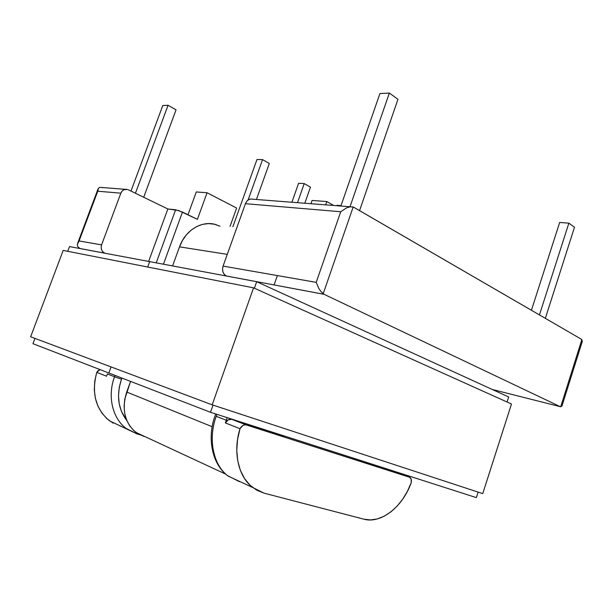 <?xml version="1.0" encoding="UTF-8"?>
<svg xmlns="http://www.w3.org/2000/svg" width="613" height="613" viewBox="0 0 613 613"><rect width="100%" height="100%" fill="white"/><g stroke="black" fill="none" stroke-linecap="round" stroke-linejoin="round"><path stroke-width="0.92" d="M167.855 208.979L178.774 210.566L197.409 219.354L182.475 212.06L163.449 264.211L182.475 212.06L175.617 209.776L156.208 262.847L175.617 209.776L167.855 208.979L148.622 261.429L167.855 208.979L128.301 189.785L167.855 208.979M251.284 198.957L248.893 199.524L246.832 201.187L245.422 203.692L340.721 211.746L346.651 207.845L350.084 206.834L353.349 207.01L581.323 339.204L353.195 206.956L323.189 293.742L324.154 294.34L226.327 275.98L324.154 294.34L560.09 406.58L324.154 294.34L320.829 291.367L318.76 288.363L316.216 282.355L223.078 266.096L245.422 203.692L340.721 211.746L316.216 282.355L223.078 266.096L222.534 269.069L222.956 272.003L224.297 274.425L226.327 275.98L324.101 294.309M107.359 373.968L106.585 376.221L107.359 373.968L114.539 376.765L107.359 373.968M115.037 375.401L114.539 376.765L121.489 379.186L119.267 387.385L118.501 395.699L119.213 403.783L121.382 411.3L126.807 420.51C118.048 408.978 116.278 395.209 121.489 379.186L121.903 378.06L121.489 379.186L114.539 376.765C107.221 396.121 112.401 418.281 126.132 428.426L137.327 434.05L126.646 428.816C112.562 418.825 107.114 396.373 114.539 376.765L115.037 375.401M239.461 481.665L227.592 475.665C213.086 464.547 207.922 439.046 216.197 416.311L226.258 420.227L225.369 422.932L227.17 417.645L226.258 420.227L216.197 416.311L216.895 414.35L216.197 416.311C207.799 439.345 213.247 465.175 228.136 476.086L252.732 487.542C238.327 476.845 232.656 451.888 240.02 428.694L237.545 439.552L236.771 450.371L237.714 460.738L240.327 470.232L244.487 478.485L250.012 485.197L256.655 490.147L264.157 493.181L363.823 519.173L370.467 519.939L377.363 518.92L384.267 516.177L390.941 511.84L397.17 506.077L402.741 499.112L407.484 491.182L411.254 482.561L411.154 479.06L409.361 477.106L394.067 471.405L352.322 458.011L394.067 471.405L409.361 477.106L246.503 425.008L409.875 477.343C411.246 478.355 411.706 480.094 411.254 482.561C402.825 506.637 381.202 524.069 363.823 519.173L264.157 493.181L252.732 487.542M187.984 214.749L196.283 191.961L207.064 192.75L236.633 208.037L207.064 192.75L197.409 219.354L207.064 192.75L196.283 191.961L187.984 214.749M230.044 226.396L236.633 208.037L230.044 226.396M99.766 187.386L101.743 187.455L99.766 187.386L98.494 188.183L97.758 191.218L120.845 193.172L101.574 244.878L79.092 240.947L97.758 191.218L120.845 193.172L122.094 191.095L123.949 189.724L127.535 189.486C124.5 188.842 122.271 190.068 120.845 193.172L101.574 244.878L79.092 240.947L77.33 244.549L77.606 246.434L79.951 248.541L79.016 248.05M120.14 426.043L121.543 426.441L120.14 426.043M113.229 423.192L107.076 418.832L101.911 413.085L97.957 406.166L95.383 398.32L94.302 389.845L94.77 381.079L96.762 372.359L97.858 370.888L100.011 369.601L96.762 372.359L106.585 376.221L96.762 372.359C91.314 393.079 95.59 409.246 109.597 420.878L137.327 434.05L139.695 434.709M284.279 436.188L231.791 419.353L246.503 425.008L244.733 424.863L242.909 425.499L240.02 428.694C241.721 425.675 243.882 424.449 246.503 425.008L231.791 419.353L284.279 436.188M104.677 253.146L79.859 248.503L104.723 253.161L102.838 251.836L101.574 249.797L101.13 247.353L101.574 244.878C100.555 248.633 101.582 251.384 104.677 253.146L79.805 248.48M560.703 406.771L561.945 406.036L582.22 341.648L581.852 339.625L560.703 406.771L492.201 389.447L560.703 406.771L581.852 339.625L581.323 339.204L582.327 341.173L581.545 342.996M101.743 187.455L102.624 187.785M310.914 203.715L312.055 200.459L326.813 201.547L333.733 205.485L326.813 201.547L325.656 204.857L326.813 201.547L312.055 200.459L310.914 203.715M225.369 422.932L228.228 419.805L231.791 419.353C229.185 418.786 227.048 419.982 225.369 422.932L240.02 428.694L225.369 422.932M350.437 206.78L252.809 199.21C249.522 198.459 247.054 199.953 245.422 203.692L223.078 266.096C221.868 270.624 222.933 273.911 226.274 275.957M320.829 291.367L323.189 293.742L353.195 206.956L350.084 206.834L346.651 207.845L340.721 211.746L316.216 282.355L318.76 288.363M79.092 240.947L97.758 191.218L98.003 189.034L77.636 243.292L79.092 240.947M77.322 245.261L77.33 244.549M350 206.75L389.355 93.053L397.96 99.291L359.593 210.535L397.96 99.291L389.355 93.053L350 206.75M379.914 93.574L340.874 206.045L379.914 93.574L389.355 93.053L379.914 93.574M135.427 193.248L168.069 105.26L176.054 109.85L143.718 197.271L176.054 109.85L168.069 105.26L135.427 193.248M162.774 105.551L130.983 191.087L162.774 105.551L168.069 105.26L162.774 105.551M539.448 314.906L568.864 223.163L574.488 227.239L545.348 318.331L574.488 227.239L568.864 223.163L539.448 314.906M531.425 310.255L559.677 222.458L568.864 223.163L559.677 222.458L531.425 310.255M336.897 205.73L337.05 205.301L341.027 205.608L337.05 205.301L336.897 205.73M297.504 202.673L304.232 183.586L310.446 187.157L304.799 203.24L310.446 187.157L304.232 183.586L297.504 202.673M291.895 202.244L298.585 183.287L304.232 183.586L298.585 183.287L291.895 202.244M248.104 199.999L262.563 159.61L269.299 163.487L256.441 199.493L269.299 163.487L262.563 159.61L248.104 199.999M256.993 159.48L232.879 226.733L256.993 159.48L262.563 159.61L256.993 159.48M216.535 224.81C202.581 219.914 185.463 229.745 179.517 246.855L227.277 254.364L179.517 246.855L172.582 265.919L179.517 246.855L182.521 240.38L186.521 234.687L191.325 230.013L196.75 226.526L202.558 224.366L208.52 223.592L214.404 224.22L219.983 226.205M144.27 436.487L138.668 434.157L133.718 430.541L129.634 425.751L126.584 419.982L124.715 413.446L124.094 406.411L124.768 399.17L130.569 381.409L126.707 392.021L212.167 426.717L126.707 392.021C121.474 409.292 124.6 422.778 136.078 432.487L225.745 474.155M274.08 284.938L277.375 275.574L274.08 284.938M149.679 261.628L147.702 267.023L149.679 261.628L69.499 246.579L67.729 251.292L69.499 246.579L149.679 261.628L147.702 267.023L149.679 261.628L256.678 281.704L254.38 288.217L256.678 281.704L149.679 261.628M111.076 366.934L108.846 373.01L111.076 366.934M34.956 338.391L32.964 343.686L210.497 412.288L213.033 405.116L210.497 412.288L476.355 497.626L478.125 492.109L476.355 497.626L210.497 412.288L32.964 343.686L34.956 338.391M507.058 402.013L508.675 396.979L256.678 281.704L508.675 396.979L507.058 402.013M511.48 404.005L253.56 287.849L212.175 404.833L482.745 493.626L511.48 404.005L482.745 493.626L212.175 404.833L253.56 287.849L63.2 250.403L30.65 336.782L212.175 404.833L30.65 336.782L63.2 250.403L253.56 287.849L511.48 404.005M125.328 189.317L101.881 187.494M228.136 476.086C212.297 464.869 206.688 438.441 215.048 415.798L215.699 413.959"/></g></svg>
